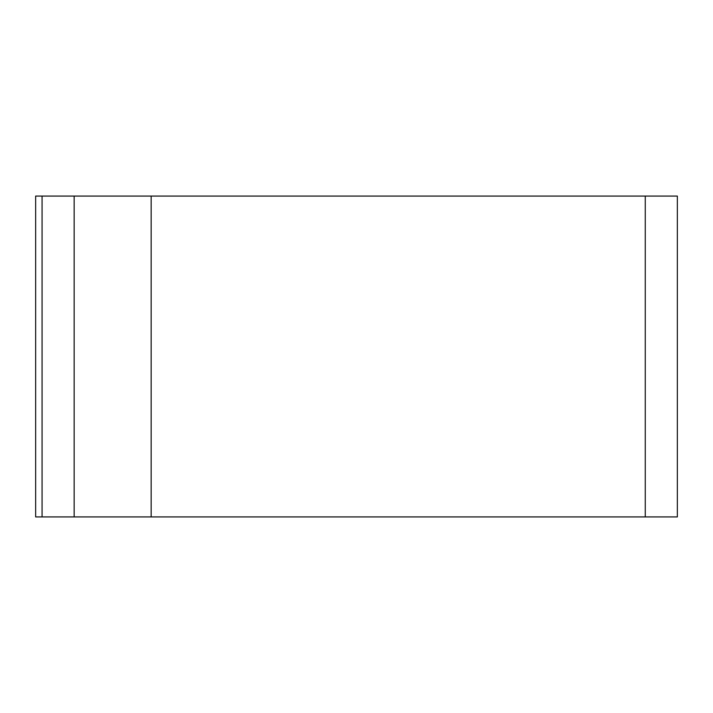 <?xml version="1.0" encoding="UTF-8"?>
<svg xmlns="http://www.w3.org/2000/svg" width="713" height="713" viewBox="0 0 713 713"><rect width="100%" height="100%" fill="white"/><g stroke="black" fill="none" stroke-linecap="round" stroke-linejoin="round"><path stroke-width="1.07" d="M151.156 196.075L35.65 196.075L35.65 516.925L677.35 516.925L677.35 196.075L151.156 196.075L151.156 516.925M74.152 196.075L74.152 516.925L74.152 196.075M645.265 196.075L645.265 516.925M42.067 196.075L42.067 516.925"/></g></svg>
